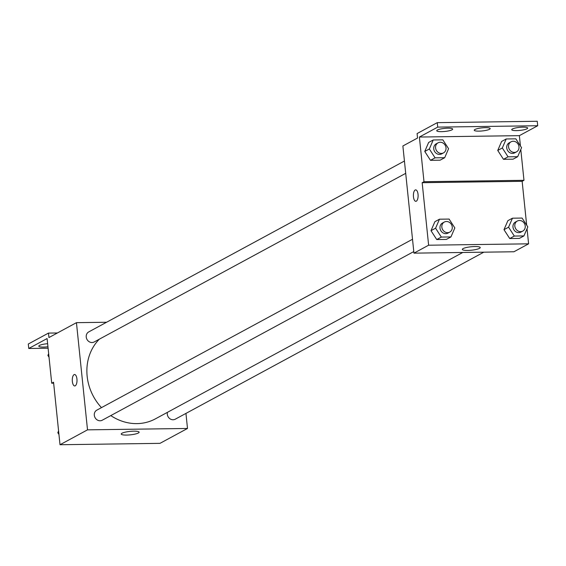 <?xml version="1.0" encoding="UTF-8"?>
<svg xmlns="http://www.w3.org/2000/svg" width="566" height="566" viewBox="0 0 566 566"><rect width="100%" height="100%" fill="white"/><g stroke="black" fill="none" stroke-linecap="round" stroke-linejoin="round"><path stroke-width="0.85" d="M185.945 413.406L187.495 428.462L159.987 443.348L60.01 444.735L53.551 382.22L51.718 383.21L47.098 338.553L28.76 348.479L28.3 344.015L48.471 333.098L48.938 337.562L76.445 322.67L106.578 322.252M167.409 412.359A5.717 5.087 61.6 0 0 169.418 418.352A5.717 5.087 61.6 0 0 175.227 419.208L483.796 252.181M187.495 428.462L87.518 429.849L76.445 322.67M404.428 161.027L88.713 331.924A5.717 5.087 61.6 0 0 86.959 339.374A5.717 5.087 61.6 0 0 94.154 341.984L405.702 173.345M412.515 239.262L96.8 410.159A5.717 5.087 61.6 0 0 95.046 417.616A5.717 5.087 61.6 0 0 102.241 420.22L413.788 251.58M99.326 339.183A49.228 43.815 61.6 0 0 87.143 376.185A49.228 43.815 61.6 0 0 101.47 407.633M110.787 415.593A49.228 43.815 61.6 0 0 155.402 418.854L462.79 252.471M121.98 433.238A8.999 1.733 -5.9 0 1 131.928 431.242A8.999 1.733 -5.9 0 1 139.123 432.198A8.999 1.733 -5.9 0 1 130.35 434.844A8.999 1.733 -5.9 0 1 121.223 434.051A8.999 1.733 -5.9 0 1 121.98 433.238M87.518 429.849L60.01 444.735M75.221 385.814A5.717 2.363 89.2 0 1 74.726 385.948A5.717 2.363 89.2 0 1 72.285 380.26A5.717 2.363 89.2 0 1 74.563 374.508A5.717 2.363 89.2 0 1 76.983 379.588A5.717 2.363 89.2 0 1 75.221 385.814M74.571 374.508A5.717 2.363 -90.8 0 0 72.285 380.26A5.717 2.363 -90.8 0 0 74.726 385.948M57.414 332.971L48.471 333.098M48.096 348.21L28.76 348.479M53.65 383.182L51.718 383.21M47.947 346.746A8.009 1.542 -5.9 0 1 38.799 346.151A8.009 1.542 -5.9 0 1 39.471 345.43A8.009 1.542 -5.9 0 1 47.636 343.704M527.045 228.721L528.602 243.826L513.928 251.764L413.951 253.151L402.879 145.978L417.545 138.033L417.085 133.569L437.256 122.652L537.24 121.266L537.7 125.73L519.362 135.656L520.423 145.936M528.602 243.826L428.625 245.205L422.165 182.691L522.142 181.304L523.975 180.313L520.791 149.488M522.142 181.304L526.677 225.162M431.002 230.687L436.74 239.552L446.355 239.418L436.74 239.552L431.002 230.687L434.893 221.688L431.002 230.687L435.587 228.204L439.478 219.205L449.1 219.07L454.831 227.935L450.939 236.935L441.324 237.069L435.587 228.204M509.725 238.541L519.34 238.406L509.725 238.541L503.988 229.676L509.725 238.541L514.31 236.057L508.572 227.192L512.463 218.193L522.085 218.066L527.816 226.924L523.925 235.923L514.31 236.057M507.879 220.676L503.988 229.676L507.879 220.676L512.463 218.193M463.087 248.601A8.999 1.733 -5.9 0 1 473.035 246.606A8.999 1.733 -5.9 0 1 480.223 247.561A8.999 1.733 -5.9 0 1 471.457 250.207A8.999 1.733 -5.9 0 1 462.33 249.408A8.999 1.733 -5.9 0 1 463.087 248.601M428.625 245.205L413.951 253.151M416.328 201.171A5.717 2.363 89.2 0 1 415.826 201.312A5.717 2.363 89.2 0 1 413.385 195.624A5.717 2.363 89.2 0 1 415.67 189.872A5.717 2.363 89.2 0 1 418.09 194.952A5.717 2.363 89.2 0 1 416.328 201.171M422.165 182.691L423.998 181.7L419.385 137.043L437.723 127.117L437.256 122.652M415.67 189.872A5.717 2.363 -90.8 0 0 413.392 195.624A5.717 2.363 -90.8 0 0 415.833 201.312M437.723 127.117L537.7 125.73M423.998 181.7L523.975 180.313M503.471 159.308L513.093 159.173L503.471 159.308L497.74 150.443L503.471 159.308L508.056 156.832L502.325 147.967L506.209 138.967L515.831 138.833L521.562 147.698L517.678 156.697L508.056 156.832M501.625 141.45L497.74 150.443L501.625 141.45L506.209 138.967M430.485 160.32L440.107 160.185L430.485 160.32L424.755 151.455L430.485 160.32L435.07 157.836L429.339 148.971L433.223 139.979L442.845 139.844L448.576 148.709L444.692 157.709L435.07 157.836M428.639 142.455L424.755 151.455L428.639 142.455L433.223 139.979M419.385 137.043L519.362 135.656M474.916 129.501A8.009 1.542 -5.9 0 1 483.767 127.725A8.009 1.542 -5.9 0 1 490.17 128.574A8.009 1.542 -5.9 0 1 482.366 130.93A8.009 1.542 -5.9 0 1 474.244 130.222A8.009 1.542 -5.9 0 1 474.916 129.501M452.008 129.819A8.009 1.542 -5.9 0 1 443.157 131.595A8.009 1.542 -5.9 0 1 436.754 130.739A8.009 1.542 -5.9 0 1 444.558 128.383A8.009 1.542 -5.9 0 1 452.68 129.098A8.009 1.542 -5.9 0 1 452.008 129.819M526.988 128.779A8.009 1.542 -5.9 0 1 518.138 130.555A8.009 1.542 -5.9 0 1 511.735 129.706A8.009 1.542 -5.9 0 1 519.546 127.35A8.009 1.542 -5.9 0 1 527.668 128.058A8.009 1.542 -5.9 0 1 526.988 128.779M517.31 221.037L515.47 222.028A5.717 5.087 61.6 0 0 513.716 229.485A5.717 5.087 61.6 0 0 520.918 232.088L522.751 231.098A5.717 5.087 61.6 0 0 525.234 225.997A5.717 5.087 61.6 0 0 517.31 221.037A5.717 5.087 61.6 0 0 515.555 228.487A5.717 5.087 61.6 0 0 522.751 231.098M508.572 227.192L503.988 229.676M523.925 235.923L519.34 238.406M444.324 222.049L442.485 223.039A5.717 5.087 61.6 0 0 440.73 230.496A5.717 5.087 61.6 0 0 447.932 233.1L449.765 232.11A5.717 5.087 61.6 0 0 452.248 227.008A5.717 5.087 61.6 0 0 444.324 222.049A5.717 5.087 61.6 0 0 442.57 229.499A5.717 5.087 61.6 0 0 449.765 232.11M439.478 219.205L434.893 221.688M450.939 236.935L446.355 239.418M441.324 237.069L436.74 239.552M511.056 141.811L509.223 142.802A5.717 5.087 61.6 0 0 507.469 150.252A5.717 5.087 61.6 0 0 514.664 152.862L516.503 151.865A5.717 5.087 61.6 0 0 518.987 146.764A5.717 5.087 61.6 0 0 511.056 141.811A5.717 5.087 61.6 0 0 509.301 149.261A5.717 5.087 61.6 0 0 516.503 151.865M502.325 147.967L497.74 150.443M517.678 156.697L513.093 159.173M438.07 142.816L436.237 143.814A5.717 5.087 61.6 0 0 434.483 151.264A5.717 5.087 61.6 0 0 441.678 153.867L443.518 152.877A5.717 5.087 61.6 0 0 446.001 147.776A5.717 5.087 61.6 0 0 438.07 142.816A5.717 5.087 61.6 0 0 436.315 150.273A5.717 5.087 61.6 0 0 443.518 152.877M429.339 148.971L424.755 151.455M444.692 157.709L440.107 160.185M58.949 434.462L57.81 432.693L58.581 430.903M58.715 432.205L57.81 432.693M49.03 357.217L47.891 355.448L48.662 353.658M48.796 354.96L47.891 355.448"/></g></svg>
